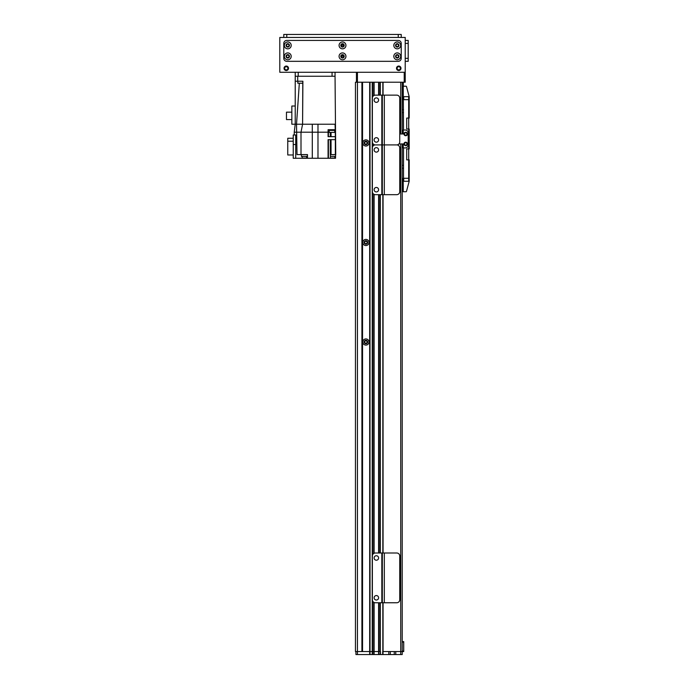 <?xml version="1.0" encoding="UTF-8"?>
<svg xmlns="http://www.w3.org/2000/svg" width="689" height="689" viewBox="0 0 689 689"><rect width="100%" height="100%" fill="white"/><g stroke="black" fill="none" stroke-linecap="round" stroke-linejoin="round"><path stroke-width="1.03" d="M367.125 342.011A1.223 1.223 0 0 1 365.291 343.07A1.223 1.223 0 0 1 365.291 340.952A1.223 1.223 0 0 1 367.125 342.011M367.125 242.476A1.223 1.223 0 0 1 365.291 243.536A1.223 1.223 0 0 1 365.291 241.417A1.223 1.223 0 0 1 367.125 242.476M367.125 142.942A1.223 1.223 0 0 1 365.291 144.001A1.223 1.223 0 0 1 365.291 141.882A1.223 1.223 0 0 1 367.125 142.942M378.588 602.763L378.588 651.561L374.11 651.561L374.11 602.496L374.11 651.561L355.946 651.561L355.946 654.55L357.436 654.55L357.436 651.561L355.446 651.561L355.446 82.224L357.436 82.224L357.436 72.276L404.219 72.276L404.219 82.224L357.436 82.224L357.436 651.561L361.914 651.561L361.914 82.224M404.219 82.224L405.218 82.224L405.218 37.439L279.803 37.439L279.803 72.276L405.218 72.276M356.446 72.276L356.446 82.224M402.23 92.18L402.23 109.697L402.23 92.18L403.229 92.18M402.23 82.723L403.323 82.723L403.323 82.224M403.323 82.723L403.323 86.211M403.72 651.561L402.23 651.561L403.72 651.561L403.72 651.071L402.23 651.071M402.23 168.219L402.23 641.614L403.72 641.614L402.23 641.614L402.23 168.219L403.521 168.288M402.23 642.105L403.72 642.105L403.72 641.614M403.72 642.105L403.72 651.071M365.902 240.737A1.74 1.74 0 0 0 364.395 243.346A1.74 1.74 0 0 0 367.409 243.346A1.74 1.74 0 0 0 365.902 240.737M365.902 239.393A3.083 3.083 0 0 1 368.572 244.018A3.083 3.083 0 0 1 363.224 244.018A3.083 3.083 0 0 1 365.902 239.393M365.902 141.202A1.74 1.74 0 0 0 364.395 143.812A1.74 1.74 0 0 0 367.409 143.812A1.74 1.74 0 0 0 365.902 141.202M365.902 139.858A3.083 3.083 0 0 1 368.572 144.483A3.083 3.083 0 0 1 363.224 144.483A3.083 3.083 0 0 1 365.902 139.858M365.902 340.271A1.74 1.74 0 0 0 364.395 342.881A1.74 1.74 0 0 0 367.409 342.881A1.74 1.74 0 0 0 365.902 340.271M365.902 338.928A3.083 3.083 0 0 1 368.572 343.553A3.083 3.083 0 0 1 363.224 343.553A3.083 3.083 0 0 1 365.902 338.928M369.674 82.224L369.674 651.561L362.543 651.561L362.543 82.224M373.791 95.582L373.791 82.224L372.577 82.224L372.577 97.037M374.11 82.224L374.11 95.409L374.11 82.224M374.11 144.638L374.11 145.181L374.11 144.638M374.11 194.401L374.11 553.276L374.11 194.401M378.588 82.224L378.588 95.142M378.588 194.677L378.588 553M357.436 654.55L378.7 654.55L378.674 602.763L378.7 654.55L382.679 654.55L382.679 651.561L400.74 651.561L395.762 651.561L395.762 654.55L402.23 654.55L402.23 651.561L400.74 651.561L402.23 651.561L402.23 143.941M380.087 95.142L380.087 82.224L378.916 82.224L378.916 95.142M380.087 651.561L378.916 651.561L380.13 651.561L380.087 602.763M402.23 82.224L402.23 133.985M409.197 96.658L408.698 96.658L408.698 99.647L409.197 99.647L409.197 96.658L406.493 86.573A0.5 0.5 0 0 0 406.019 86.211L403.229 86.211L403.521 130.006L405.218 130.006L403.521 130.006M403.72 99.647L403.72 96.658L408.698 96.658M403.72 96.658L403.229 96.658L403.229 99.647M403.521 112.583L402.23 112.583M402.23 165.334L403.521 165.334M399.741 133.985L403.229 133.985L403.229 130.006L405.218 130.006A2.989 2.989 0 0 1 408.198 132.986L408.198 144.931A2.989 2.989 0 0 1 405.218 147.92L403.521 147.92L403.521 178.279L409.197 178.279L409.197 159.865L408.698 159.865L408.698 181.267L409.197 181.267L409.197 178.279M404.486 133.985A1.223 1.223 0 0 0 406.329 135.044A1.223 1.223 0 0 0 406.329 132.925A1.223 1.223 0 0 0 404.486 133.985M404.486 143.941A1.223 1.223 0 0 0 406.329 145A1.223 1.223 0 0 0 406.329 142.881A1.223 1.223 0 0 0 404.486 143.941M403.521 99.647L408.698 99.647L408.698 118.06L409.197 118.06L409.197 99.647M408.698 159.865L406.708 159.865L406.708 148.919L409.197 148.919L409.197 129.007L408.698 129.007L408.698 159.865L406.708 159.865L406.708 148.919L408.698 148.919M408.698 129.007L406.708 129.007L406.708 118.06L408.698 118.06L408.698 129.007L406.708 129.007L406.708 118.06L408.698 118.06M403.521 178.279L403.229 181.267L403.72 181.267L403.72 178.279M408.698 181.267L403.72 181.267M409.197 181.267L406.493 191.344A0.5 0.5 0 0 1 406.019 191.714L403.229 191.714L403.229 178.279M301.188 81.233L302.781 81.233L302.592 124.227L302.893 81.233L295.228 81.233L295.228 124.227L296.52 124.227L295.228 124.227L294.237 132.193L312.298 132.193L312.298 158.272L317.982 158.272L317.982 132.193L328.076 132.193L328.076 136.672L335.345 136.672L335.345 139.66L328.076 139.66L328.076 158.272L330.367 158.272L330.367 154.586L330.367 158.272L335.543 158.272L335.543 156.377M330.298 139.66L330.298 154.586L335.741 154.586L335.043 76.255L295.228 76.255L295.228 81.233M302.893 81.233L302.592 124.227L312.298 124.227L312.298 132.193L317.982 132.193L317.982 124.227L312.298 124.227L335.043 124.227L335.345 132.193L335.043 124.227L335.25 129.704L328.076 129.704L328.076 132.193M335.345 156.377L335.345 158.272M301.007 154.586L301.007 132.193L302.592 124.227L296.52 124.227L297.011 154.586L307.475 154.586L307.475 158.272L312.298 158.272M335.345 154.586L335.345 139.66M328.076 158.272L317.982 158.272M295.727 158.272L295.727 144.518L293.238 144.518L293.238 158.272L307.475 158.272M294.237 134.984L294.237 132.193M301.403 154.586L301.403 156.377L307.372 156.377L307.372 154.586M302.152 156.377L302.152 158.074L306.631 158.074L306.631 156.377M293.238 144.518L293.238 134.984L295.727 134.984L295.727 144.518M293.238 138.265L287.769 138.265L287.769 141.219L293.238 141.219M287.769 141.219L287.769 154.982L293.238 154.982M295.228 124.227L291.843 124.227L291.843 106.011L295.228 106.011M291.843 119.576L286.469 119.576L286.469 112.161L291.843 112.161M302.6 83.223L299.327 83.223L296.52 124.227M299.758 83.223L297.812 83.223L297.855 81.233M301.679 83.223L302.764 83.223M335.25 129.704L335.345 136.672M329.023 129.704L329.023 130.402L334.897 130.402L334.897 129.704M329.17 130.402L329.17 132.391L334.742 132.391L334.742 130.402M330.367 156.377L335.577 156.377L335.577 154.586M330.367 158.074L334.828 158.074L334.828 156.377M295.228 76.255L295.228 72.276L295.228 76.255M335.043 76.255L335.043 72.276M332.055 72.276L332.055 76.255L298.216 76.255L298.216 72.276M285.771 69.83L286.77 69.83M286.77 66.755L285.771 66.755M284.66 68.289A1.611 1.611 0 0 1 287.08 66.893A1.611 1.611 0 0 1 287.08 69.692A1.611 1.611 0 0 1 284.66 68.289M398.251 69.83L399.241 69.83M399.241 66.755L398.251 66.755M397.131 68.289A1.611 1.611 0 0 1 399.551 66.893A1.611 1.611 0 0 1 399.551 69.692A1.611 1.611 0 0 1 397.131 68.289M400.989 68.289A2.239 2.239 0 0 1 397.631 70.235A2.239 2.239 0 0 1 397.631 66.351A2.239 2.239 0 0 1 400.989 68.289M288.51 68.289A2.239 2.239 0 0 1 285.151 70.235A2.239 2.239 0 0 1 285.151 66.351A2.239 2.239 0 0 1 288.51 68.289M343.733 45.396A1.223 1.223 0 0 1 341.899 46.456A1.223 1.223 0 0 1 341.899 44.337A1.223 1.223 0 0 1 343.733 45.396M288.992 56.352A1.223 1.223 0 0 1 287.149 57.411A1.223 1.223 0 0 1 287.149 55.284A1.223 1.223 0 0 1 288.992 56.352M398.475 56.352A1.223 1.223 0 0 1 396.64 57.411A1.223 1.223 0 0 1 396.64 55.284A1.223 1.223 0 0 1 398.475 56.352M343.733 56.352A1.223 1.223 0 0 1 341.899 57.411A1.223 1.223 0 0 1 341.899 55.284A1.223 1.223 0 0 1 343.733 56.352M398.475 45.396A1.223 1.223 0 0 1 396.64 46.456A1.223 1.223 0 0 1 396.64 44.337A1.223 1.223 0 0 1 398.475 45.396M288.992 45.396A1.223 1.223 0 0 1 287.149 46.456A1.223 1.223 0 0 1 287.149 44.337A1.223 1.223 0 0 1 288.992 45.396M375.359 194.677A2.989 2.989 90 0 1 372.37 191.688L372.37 147.894A2.989 2.989 90 0 1 375.359 144.905A2.989 2.989 90 0 1 372.37 141.925L372.37 98.131A2.989 2.989 90 0 1 375.359 95.142L381.827 95.142L381.827 144.905L375.359 144.905L381.827 144.905L381.827 194.677L375.359 194.677M384.316 95.142L384.316 144.905L396.752 144.905L382.326 144.905L382.326 95.142L396.752 95.142A2.989 2.989 90 0 1 399.741 98.131L399.741 141.925A2.989 2.989 90 0 1 396.752 144.905A2.989 2.989 90 0 1 399.741 147.894L399.741 191.688A2.989 2.989 90 0 1 396.752 194.677L381.827 194.677M376.349 187.46A2.239 2.239 90 0 1 378.287 190.819A2.239 2.239 90 0 1 374.411 190.819A2.239 2.239 90 0 1 376.349 187.46M376.349 147.644A2.239 2.239 90 0 1 378.287 151.003A2.239 2.239 90 0 1 374.411 151.003A2.239 2.239 90 0 1 376.349 147.644M384.316 194.677L384.316 144.905L382.326 144.905L382.326 194.677M382.326 144.905L381.827 144.905L382.326 144.905M405.718 132.245A1.74 1.74 0 0 1 407.225 134.855A1.74 1.74 0 0 1 404.202 134.855A1.74 1.74 0 0 1 405.718 132.245M405.718 142.192A1.74 1.74 0 0 1 407.225 144.811A1.74 1.74 0 0 1 404.202 144.811A1.74 1.74 0 0 1 405.718 142.192M398.957 143.941L403.229 143.941L403.229 147.92L405.218 147.92M376.349 137.688A2.239 2.239 90 0 1 378.287 141.056A2.239 2.239 90 0 1 374.411 141.056A2.239 2.239 90 0 1 376.349 137.688M376.349 97.881A2.239 2.239 90 0 1 378.287 101.24A2.239 2.239 90 0 1 374.411 101.24A2.239 2.239 90 0 1 376.349 97.881M382.326 95.142L381.827 95.142M375.359 602.763A2.989 2.989 90 0 1 372.37 599.783L372.37 555.989A2.989 2.989 90 0 1 375.359 553L381.827 553L381.827 602.763L375.359 602.763M382.326 602.763L382.326 553L396.752 553A2.989 2.989 90 0 1 399.741 555.989L399.741 599.783A2.989 2.989 90 0 1 396.752 602.763L381.827 602.763M376.349 595.554A2.239 2.239 90 0 1 378.287 598.913A2.239 2.239 90 0 1 374.411 598.913A2.239 2.239 90 0 1 376.349 595.554M376.349 555.739A2.239 2.239 90 0 1 378.287 559.098A2.239 2.239 90 0 1 374.411 559.098A2.239 2.239 90 0 1 376.349 555.739M382.326 553L381.827 553M408.198 61.321L405.218 61.321L408.198 61.321L408.198 40.418L405.218 40.418M395.564 56.352A1.688 1.688 0 0 0 398.096 57.816A1.688 1.688 0 0 0 398.096 54.879A1.688 1.688 0 0 0 395.564 56.352M393.815 56.352A3.436 3.436 0 0 1 398.974 53.372A3.436 3.436 0 0 1 398.974 59.323A3.436 3.436 0 0 1 393.815 56.352M286.073 56.352A1.688 1.688 0 0 0 288.613 57.816A1.688 1.688 0 0 0 288.613 54.879A1.688 1.688 0 0 0 286.073 56.352M284.333 56.352A3.436 3.436 0 0 1 289.483 53.372A3.436 3.436 0 0 1 289.483 59.323A3.436 3.436 0 0 1 284.333 56.352M340.814 56.352A1.688 1.688 0 0 0 343.355 57.816A1.688 1.688 0 0 0 343.355 54.879A1.688 1.688 0 0 0 340.814 56.352M339.074 56.352A3.436 3.436 0 0 1 344.224 53.372A3.436 3.436 0 0 1 344.224 59.323A3.436 3.436 0 0 1 339.074 56.352M286.073 45.396A1.688 1.688 0 0 0 288.613 46.861A1.688 1.688 0 0 0 288.613 43.932A1.688 1.688 0 0 0 286.073 45.396M284.333 45.396A3.436 3.436 0 0 1 289.483 42.425A3.436 3.436 0 0 1 289.483 48.376A3.436 3.436 0 0 1 284.333 45.396M395.564 45.396A1.688 1.688 0 0 0 398.096 46.861A1.688 1.688 0 0 0 398.096 43.932A1.688 1.688 0 0 0 395.564 45.396M393.815 45.396A3.436 3.436 0 0 1 398.974 42.425A3.436 3.436 0 0 1 398.974 48.376A3.436 3.436 0 0 1 393.815 45.396M340.814 45.396A1.688 1.688 0 0 0 343.355 46.861A1.688 1.688 0 0 0 343.355 43.932A1.688 1.688 0 0 0 340.814 45.396M339.074 45.396A3.436 3.436 0 0 1 344.224 42.425A3.436 3.436 0 0 1 344.224 48.376A3.436 3.436 0 0 1 339.074 45.396M401.231 43.407A2.989 2.989 0 0 0 398.251 40.418L286.77 40.418A2.989 2.989 0 0 0 283.782 43.407L283.782 58.341A2.989 2.989 0 0 0 286.77 61.321L398.251 61.321A2.989 2.989 0 0 0 401.231 58.341L401.231 43.407M283.782 34.45L283.782 37.439L283.782 34.45L401.231 34.45L401.231 37.439M341.288 45.448A1.688 1.688 0 0 1 343.63 45.887M341.313 56.619A1.688 1.688 0 0 1 343.708 56.584M402.23 654.55L402.23 651.561M382.679 654.55L395.762 654.55M394.263 654.55L394.263 651.561M390.284 654.55L390.284 651.561M388.794 654.55L388.794 651.561L383.024 651.561L383.024 654.55M380.474 654.55L380.474 651.561L380.13 654.55M378.588 654.55L378.588 651.561L374.11 651.561L374.11 654.55M369.674 654.55L369.674 651.561L374.11 651.561M403.229 91.68L402.23 91.68M362.009 82.224L362.009 651.561M362.328 82.224L362.328 651.561M370.027 82.224L370.027 654.55M372.224 82.224L372.224 654.55M372.577 143.011L372.577 146.8M372.577 192.782L372.577 554.895M372.577 600.868L372.577 654.55M373.791 144.466L373.791 145.353M373.791 194.229L373.791 553.448M373.791 602.324L373.791 654.55M373.998 82.224L373.998 95.47M373.998 144.587L373.998 145.233M373.998 194.35L373.998 553.327M373.998 602.444L373.998 654.55M374.024 82.224L374.024 95.452M374.024 144.595L374.024 145.224M374.024 194.358L374.024 553.31M374.024 602.453L374.024 654.55M378.674 82.224L378.674 95.142L378.7 82.224M378.674 194.677L378.674 553L378.7 194.677M378.916 194.677L378.916 553M378.916 602.763L378.916 654.55M380.087 194.677L380.087 553M380.319 82.224L380.319 95.142M380.319 194.677L380.319 553M380.319 602.763L380.319 651.561M382.834 82.224L382.834 95.142M382.834 194.677L382.834 553M382.834 602.763L382.834 651.561M383.067 82.224L383.067 95.142M383.067 194.677L383.067 553M383.067 602.763L383.067 651.561M400.74 82.224L400.74 133.985M400.74 143.941L400.74 654.55M328.42 158.272L328.42 139.66M331.047 154.586L331.047 139.66M297.717 76.255L297.717 81.233M328.42 129.704L328.42 136.672M330.298 132.391L330.298 136.672M331.047 136.672L331.047 132.391M384.316 553L384.316 602.763M408.198 43.407L405.218 43.407M408.198 58.341L405.218 58.341M286.77 37.439L286.77 34.45M398.251 37.439L398.251 34.45M402.23 109.697L403.521 109.629"/></g></svg>
